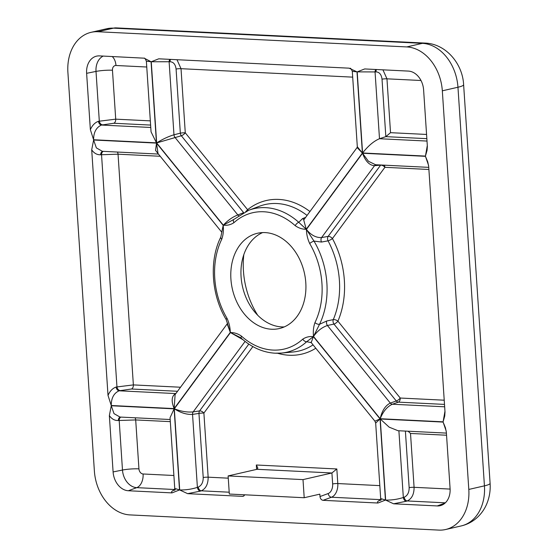 <?xml version="1.0" encoding="UTF-8"?>
<svg xmlns="http://www.w3.org/2000/svg" width="558" height="558" viewBox="0 0 558 558"><rect width="100%" height="100%" fill="white"/><g stroke="black" fill="none" stroke-linecap="round" stroke-linejoin="round"><path stroke-width="0.84" d="M176.991 59.706L181.022 68.69L185.277 132.811A3.669 1.311 -39 0 1 181.329 135.754L156.652 142.932C162.531 139.221 168.3 136.508 173.97 134.785L180.339 133.167L176.084 69.046C175.456 64.344 173.426 61.903 170.009 61.743L151.26 61.75L158.765 58.813L349.057 68.167L357.001 71.87L352.307 71.326L357.315 146.733L362.393 153.052L357.085 147.535L303.719 219.978L306.251 229.275C302.394 229.324 298.718 228.131 295.231 225.69A69.959 52.801 -102.9 0 0 263.76 211.761A69.959 52.801 -102.9 0 0 233.941 222.677A3.669 2.218 -132.1 0 1 233.823 219.42L223.326 225.195C227.713 220.403 232.553 216.992 237.841 214.956A3.669 2.664 -111.8 0 0 238.594 215.618M242.953 339.703L230.454 332.561C234.311 332.512 237.987 333.705 241.475 336.146A3.669 1.646 131.8 0 0 241.377 338.336L241.377 338.336C251.763 347.522 263.006 352.482 275.108 353.2L281.413 353.068A73.614 55.556 77.1 0 1 275.324 353.193M245.729 211.517A3.669 1.311 141 0 0 247.592 209.696A3.669 2.26 -128.7 0 1 247.961 210.561M257.705 315.249A73.321 55.333 77.1 0 1 243.811 254.657M284.245 326.918A48.881 36.891 77.1 0 1 281.72 326.904A48.881 36.891 77.1 0 1 242.207 285.215A48.881 36.891 77.1 0 1 262.616 232.588M271.565 329.234A48.881 36.891 77.1 0 1 231.451 284.134A48.881 36.891 77.1 0 1 257.426 233.272A48.881 36.891 77.1 0 1 265.141 232.602A48.881 36.891 77.1 0 1 305.254 277.696A48.881 36.891 77.1 0 1 279.279 328.564A48.881 36.891 77.1 0 1 271.565 329.234M295.231 225.69A3.669 1.646 -48.2 0 1 298.774 222.321L302.527 218.631L305.658 217.355M311.273 342.647L306.705 341.705A73.614 55.556 77.1 0 1 281.413 353.068L292.992 351.993A75.17 56.728 -102.9 0 0 313.066 344.865M406.761 46.928A42.771 32.28 77.1 0 1 442.327 90.814L468.804 489.436A42.771 32.28 77.1 0 1 445.605 529.514A42.771 32.28 77.1 0 1 438.853 530.1L129.944 514.908A42.771 32.28 77.1 0 1 94.379 471.022L67.902 72.4A42.771 32.28 77.1 0 1 91.107 32.322A42.771 32.28 77.1 0 1 97.852 31.736L406.761 46.928L422.385 43.343L113.483 28.151L97.852 31.736M158.381 154.001L155.522 150.346L156.526 143.106L158.033 153.576L221.749 232.191L223.2 225.362C223.716 230.37 223.242 234.988 221.763 239.208A69.959 52.801 -102.9 0 0 227.015 318.304C229.066 322.698 230.161 327.393 230.308 332.38L227.524 324.896M177.542 391.277L131.465 389.01L119.119 390.795C113.874 393.146 111.251 398.049 111.251 405.506L108.015 395.413C109.919 391.074 112.611 388.284 116.085 387.043L133.369 384.908L180.527 387.231M102.742 151.323A3.669 2.588 -94.6 0 0 100.656 154.761C97.113 154.95 94.128 153.311 91.707 149.851L108.015 395.413M91.707 149.851L93.618 140.009L96.36 147.884L102.337 151.302L158.43 154.064M120.395 417.07A3.669 2.588 -94.6 0 0 118.31 420.509C114.767 420.69 111.781 419.058 109.354 415.598L113.1 471.942A18.33 13.831 -102.9 0 0 128.34 490.747L172.004 492.895C170.922 492.03 171.752 491.012 174.494 489.833M109.354 415.598L111.265 405.757L114.006 413.631L119.991 417.049M175.463 489.652L174.082 490.37L174.745 488.383L179.509 489.952L172.004 492.895M427.302 145.54L425.44 156.08L427.086 150.276L427.351 146.238L423.606 89.894A18.33 13.831 -102.9 0 0 408.365 71.089L364.702 68.941L357.197 71.877L375.06 71.94A3.669 2.588 85.4 0 1 375.757 69.485M144.25 58.192L151.065 61.743L146.37 61.199C145.338 58.841 144.606 57.83 144.173 58.178L99.457 55.891A18.33 13.831 -102.9 0 0 97.943 55.926A18.33 13.831 -102.9 0 0 86.623 73.321L90.361 129.665C92.272 125.327 94.958 122.537 98.431 121.302L115.715 119.161L150.332 120.87M150.618 125.076L113.818 123.262L101.472 125.048C96.227 127.405 93.604 132.309 93.598 139.758L90.361 129.665M446.247 431.201L443.108 422.078L445.396 427.637L446.344 432.171L450.083 488.515A18.33 13.831 -102.9 0 1 441.476 505.29A18.33 13.831 -102.9 0 1 437.249 505.939L393.585 503.797L385.641 500.094C391.765 500.198 397.666 499.333 403.329 497.492A3.669 2.497 -108.2 0 0 406.364 501.237L393.585 503.797M233.941 222.677C230.747 224.79 227.211 225.627 223.326 225.195L156.652 142.932L151.26 61.75M314.942 322.629A69.959 52.801 -102.9 0 0 309.69 243.532C307.639 239.138 306.544 234.444 306.405 229.457C310.98 235.113 316.044 237.82 321.582 237.575A3.669 2.497 -100.2 0 0 321.499 242.046L313.987 241.091A73.614 55.556 77.1 0 1 319.518 324.31L326.744 320.983L333.279 319.608A3.669 1.674 -156.8 0 1 337.918 321.15A3.669 1.311 -39 0 1 333.97 324.093L327.42 325.495C321.987 327.344 317.349 330.999 313.512 336.474C312.989 331.459 313.47 326.849 314.942 322.629A3.669 1.758 26 0 0 319.518 324.31L313.512 336.474L380.179 418.73C381.979 410.772 385.355 405.554 390.3 403.078L396.285 400.979A3.669 1.311 141 0 0 400.232 398.035L444.217 400.198M428.593 165.454L425.454 156.331L427.749 161.89L428.69 166.423L445.005 411.985L444.74 416.024L443.094 421.827L444.956 411.288M241.475 336.146A69.959 52.801 -102.9 0 0 272.946 350.075A69.959 52.801 -102.9 0 0 302.764 339.159C305.958 337.046 309.495 336.209 313.387 336.641L311.204 342.563L374.92 421.178L380.054 418.905L375.674 423.103L380.682 498.51L385.445 500.087L377.94 503.023C376.859 502.165 377.689 501.14 380.43 499.961M380.535 499.64L331.466 497.227L323.047 500.324L377.94 503.023M323.047 500.324C321.338 500.01 320.32 498.754 319.999 496.55L328.216 493.53A8.551 5.489 92.8 0 0 332.645 483.96L331.919 472.982L257.029 469.299L228.117 475.925L229.324 494.046L304.208 497.729L303.001 479.608L331.919 472.982L336.83 468.957L337.799 483.556L379.824 485.627M304.208 497.729L319.839 494.144L319.999 496.55M244.795 494.806L243.372 496.236L242.542 496.362L244.104 495.79M187.648 493.663L179.704 489.966C185.828 490.07 191.729 489.206 197.393 487.364A3.669 2.497 -108.2 0 0 200.427 491.11L187.648 493.663L242.542 496.362M426.849 138.663L385.836 136.64L379.496 138.726C373.867 141.062 368.231 145.812 362.581 152.99L357.197 71.877M428.893 169.479L384.908 167.316A3.669 2.016 36.4 0 0 380.619 165.154L374.537 165.691L321.582 237.575L328.146 236.397A3.669 2.016 -143.6 0 1 332.435 238.559A3.669 0.823 -28.3 0 1 328.048 240.84L321.499 242.046M357.085 147.535L357.315 146.733M375.959 164.763A3.669 2.713 -95 0 0 374.537 165.691C369.403 165.335 365.406 161.185 362.547 153.234L368.433 161.269L375.604 164.743L428.753 167.358M385.641 500.094L380.249 418.981L389.17 427.163L397.994 430.72L446.407 433.099M380.758 164.994A3.669 2.713 -95 0 0 380.619 165.154L328.146 236.397A3.669 2.497 -100.2 0 0 328.048 240.84A75.17 56.728 -102.9 0 1 333.279 319.608A3.669 2.483 -102.1 0 0 333.97 324.093L396.285 400.979A3.669 2.623 -109.3 0 0 398.335 402.137L392.351 404.229C387.196 406.594 383.144 411.427 380.179 418.73L443.094 421.827M146.37 61.199L151.065 131.855L156.456 142.848L93.598 139.758M227.657 323.242L175.1 394.59L174.159 408.595C171.09 400.993 171.592 395.985 175.672 393.571L175.923 393.474M174.745 488.383L170.05 417.726L174.124 408.847L179.509 489.952M248.805 344.105L199.604 410.904A3.669 2.567 -98.6 0 0 198.955 413.415L192.545 414.392C186.784 414.727 180.701 412.857 174.312 408.784C181.071 411.434 187.362 412.467 193.194 411.881L199.604 410.904A3.669 2.016 -143.6 0 1 203.893 413.066L208.155 477.181C208.176 484.086 205.888 488.634 201.292 490.824L200.427 491.11M303.001 479.608L228.117 475.925M170.316 421.639L135.692 419.937L118.31 420.509M408.086 431.215L410.514 433.454L414.085 487.308C414.113 494.214 411.825 498.761 407.228 500.951L406.364 501.237M382.928 69.834L386.959 78.824L390.53 132.678L426.57 134.45M160.216 156.268L118.045 154.189L100.656 154.761M103.3 151.351A3.669 2.588 -94.6 0 0 101.535 154.692L116.95 386.764A3.669 2.497 71.8 0 0 119.991 390.509M175.854 393.571A3.669 2.797 -111.2 0 1 175.672 393.571L119.119 390.795A3.669 2.497 71.8 0 1 116.085 387.043M102.337 124.762A3.669 2.497 71.8 0 1 99.303 121.016L96.011 71.417A17.165 12.96 77.1 0 1 103.209 56.079M150.772 127.475L101.472 125.048A3.669 2.497 71.8 0 1 98.431 121.302M376.566 69.52A3.669 2.588 85.4 0 0 375.946 71.87C379.363 72.038 381.393 74.472 382.021 79.173L385.836 136.64L390.53 132.678M170.009 61.743A3.669 2.588 85.4 0 1 170.629 59.392M242.911 212.933L237.841 214.956L174.961 137.38A3.669 2.532 -104.3 0 1 173.97 134.785L169.123 61.812A3.669 2.588 85.4 0 1 169.82 59.357M398.893 430.762L403.329 497.492L404.194 497.206A3.669 2.497 -108.2 0 0 407.228 500.951L445.333 502.828M245.088 341.426L193.194 411.881A3.669 2.567 -98.6 0 0 192.545 414.392L197.393 487.364L198.257 487.078A3.669 2.497 -108.2 0 0 201.292 490.824L229.199 492.198M256.617 469.397L256.324 465.002L257.824 468.057L257.029 469.299M120.947 417.091A3.669 2.588 -94.6 0 0 119.189 420.439L122.481 470.038L113.1 471.942M239.382 337.053L230.454 332.561L174.312 408.784L179.704 489.966M111.251 405.506L174.159 408.595L230.308 332.38L226.206 319.629A3.669 0.935 149.4 0 1 227.015 318.304M385.445 500.087L380.054 418.905L313.387 336.641L306.705 341.705A3.669 2.218 47.9 0 1 302.764 339.159M326.744 320.983A3.669 2.483 -102 0 0 327.42 325.495L390.3 403.078A3.669 2.623 -109.3 0 0 392.351 404.229L444.656 406.803M425.454 156.331L362.547 153.234L306.405 229.457L313.987 241.091A3.669 0.935 -30.6 0 0 309.69 243.532M302.527 218.631A3.669 2.72 -112.4 0 0 304.256 219.252M233.823 219.42L248.673 210.289A73.614 55.556 77.1 0 1 265.657 207.66A73.614 55.556 77.1 0 1 298.774 222.321L306.251 229.275L362.393 153.052L357.001 71.87M309.941 211.538A78.817 59.483 77.1 0 0 278.805 199.422A78.817 59.483 77.1 0 0 247.592 209.696L185.277 132.811A3.669 0.502 176.2 0 0 180.339 133.167A3.669 2.532 -104.3 0 0 181.329 135.754L243.588 212.57M221.763 239.208A3.669 1.758 -154 0 1 220.808 237.066L223.2 225.362L156.526 143.106L93.618 140.009M220.808 237.066L220.808 237.066C208.999 260.579 211.294 294.98 226.206 319.629M315.8 348.234A78.817 59.483 77.1 0 1 289.156 355.244A78.817 59.483 77.1 0 1 277.556 353.249M307.067 215.437A75.17 56.728 -102.9 0 0 276.908 203.524A75.17 56.728 -102.9 0 0 259.561 206.209L248.673 210.289M111.265 405.757L174.124 408.847M425.44 156.08L362.581 152.99M151.065 61.743L156.456 142.848M380.249 418.981L443.108 422.078M256.324 465.002L336.83 468.957M252.865 346.588L203.893 413.066A3.669 0.502 -3.8 0 0 198.955 413.415L203.217 477.536A3.669 0.502 176.2 0 1 208.155 477.181L228.271 478.171M445.605 529.514L461.229 525.929A42.771 32.28 -102.9 0 0 484.435 485.851L457.958 87.236L442.327 90.814M463.621 84.69A24.44 3.334 -3.8 0 1 457.958 87.236A42.771 32.28 -102.9 0 0 422.385 43.343A24.44 15.687 -87.2 0 1 425.196 43.092C445.988 43.859 462.631 63.724 463.621 84.69L490.098 483.312C490.559 490.21 489.547 496.822 487.057 503.142C484.839 508.694 481.568 513.472 477.23 517.489C472.619 521.688 467.283 524.506 461.229 525.929M490.098 483.312A24.44 3.334 -3.8 0 1 484.435 485.851L468.804 489.436M113.483 28.151A42.771 32.28 -102.9 0 0 106.731 28.744L116.287 27.9A24.44 15.687 92.8 0 0 113.483 28.151M198.257 487.078C201.571 485.544 203.224 482.363 203.217 477.536M117.375 152.041A3.669 2.351 -87.2 0 1 118.045 154.189L133.369 384.908A3.669 2.351 92.8 0 1 131.465 389.01M174.598 489.512L136.759 487.65L128.34 490.747M143.092 473.986A12.22 7.84 92.8 0 1 136.759 487.65A17.165 12.96 77.1 0 1 122.481 470.038A12.22 1.667 176.2 0 1 138.942 468.86A4.994 3.767 -102.9 0 0 143.092 473.986L173.887 475.5M135.029 417.789A3.669 2.351 -87.2 0 1 135.692 419.937L138.942 468.86M375.946 71.87L375.06 71.94L379.496 138.726L427.01 141.062M420.997 80.498L386.959 78.824A3.669 0.502 176.2 0 0 382.021 79.173M146.761 67.009L115.966 65.495A4.994 3.767 -102.9 0 0 112.465 70.238A12.22 1.667 176.2 0 0 96.011 71.417L86.623 73.321M112.465 70.238L115.715 119.161A3.669 2.351 92.8 0 1 113.818 123.262M445.089 503.058L437.249 505.939M404.194 497.206C407.507 495.678 409.154 492.498 409.154 487.664L405.394 431.083M446.546 435.226L410.514 433.454M409.154 487.664A3.669 0.502 176.2 0 1 414.085 487.308L450.118 489.08M352.691 77.137L181.022 68.69A3.669 0.502 176.2 0 0 176.084 69.046M444.496 404.404L398.335 402.137A3.669 2.351 -87.2 0 0 400.232 398.035L337.918 321.15A78.817 59.483 77.1 0 0 332.435 238.559L384.908 167.316A3.669 2.351 -87.2 0 0 384.246 165.168M112.165 56.518A12.22 7.84 -87.2 0 1 115.966 65.495M332.645 483.96A3.669 0.502 -3.8 0 1 337.799 483.556A12.22 7.84 -87.2 0 1 331.466 497.227A3.669 2.713 69.8 0 1 328.216 493.53M91.107 32.322L106.731 28.744M116.287 27.9L425.196 43.092M170.169 419.518L119.984 417.049M352.307 71.326C351.275 68.969 350.543 67.957 350.11 68.306L350.187 68.32M381.4 499.787L380.019 500.498L380.682 498.51M374.92 421.178L375.674 423.103M310.987 342.18L311.204 342.563M239.361 337.046L241.377 338.336"/></g></svg>
